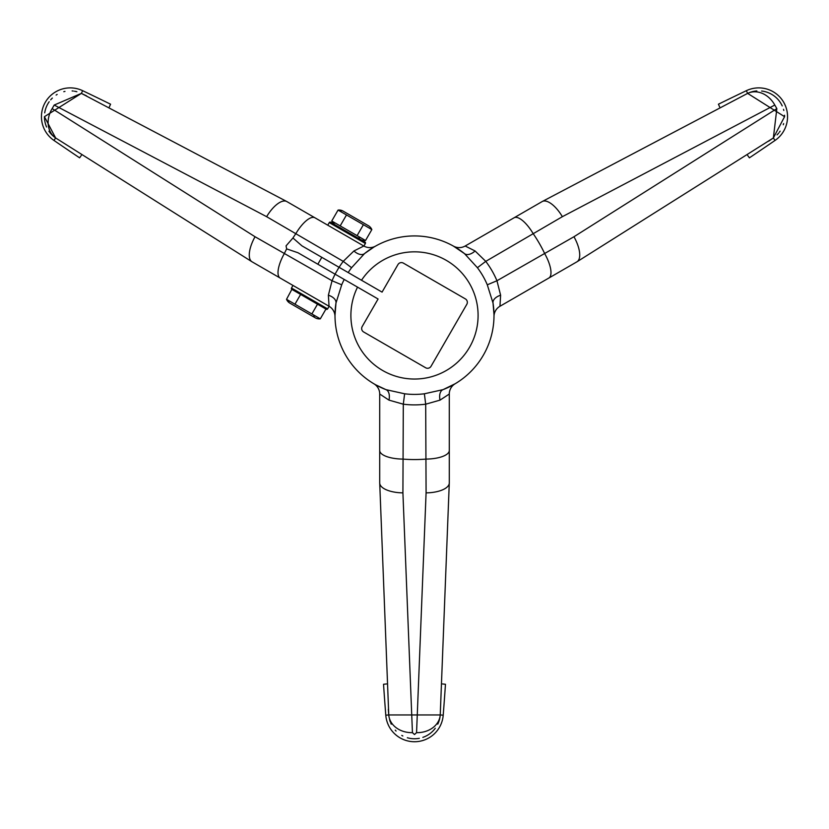 <?xml version="1.0" encoding="UTF-8"?>
<svg xmlns="http://www.w3.org/2000/svg" width="829" height="829" viewBox="0 0 829 829"><rect width="100%" height="100%" fill="white"/><g stroke="black" fill="none" stroke-linecap="round" stroke-linejoin="round"><path stroke-width="1.24" d="M291.849 289.373A0.995 0.995 0 0 1 291.487 288.015L292.969 285.435L329.123 306.305L327.631 308.885A0.995 0.995 0 0 1 326.274 309.248L291.849 289.373L286.523 299.321A8.072 8.072 0 0 0 289.777 303.093L315.424 317.901L289.777 303.093A8.072 8.072 0 0 1 286.523 299.321L320.315 318.833A8.072 8.072 0 0 1 315.424 317.901L289.777 303.093M291.487 288.015L327.631 308.885A0.995 0.995 0 0 1 326.274 309.248L310.626 300.212M329.248 222.607A0.995 0.995 0 0 1 330.605 222.245L365.029 242.12A0.995 0.995 0 0 1 365.392 243.477L363.9 246.058L327.756 225.187L329.248 222.607L365.392 243.477A0.995 0.995 0 0 0 365.029 242.12L356.853 237.395M330.605 222.245L338.781 226.959M334.989 224.773A8.072 8.072 0 0 1 331.745 221.011L338.056 210.079A8.072 8.072 0 0 1 342.937 211.012L368.594 225.82A8.072 8.072 0 0 1 371.838 229.581L338.056 210.079A8.072 8.072 0 0 1 342.937 211.012L368.584 225.809A8.072 8.072 0 0 1 371.838 229.581L365.527 240.514A8.072 8.072 0 0 1 360.636 239.591L334.999 224.783M360.636 239.591L356.418 237.146L360.636 239.591M358.698 237.84L359.485 238.472L358.698 237.84M333.372 223.219L334.139 223.84L333.372 223.219M340.781 210.39L341.703 210.742L340.781 210.39M365.527 240.514L331.745 221.011M342.937 211.012L368.594 225.82M346.501 214.949L340.191 225.882M363.392 224.711L357.081 235.643M339.03 267.27L335.051 274.161M317.839 264.223L321.818 257.332M317.662 304.284L310.554 300.171M288.16 301.538L288.927 302.15M313.486 316.15L314.274 316.792M294.969 304.202L300.616 294.43L325.952 309.062L320.315 318.833A8.072 8.072 0 0 1 315.424 317.901M317.507 304.191L311.87 313.953M293.994 305.528L311.207 315.466M747.644 155.417L749.395 157.831A2984.286 2984.286 0 0 0 775.053 140.422A28.797 28.797 0 0 0 787.55 116.682A28.797 28.797 0 0 0 746.338 90.693A2984.286 2984.286 0 0 0 718.432 104.205L719.645 106.931M465.173 246.016L475.09 250.98L485.763 261.363A89.459 89.459 0 0 1 496.954 280.751L573.958 236.742L776.846 108.609L774.794 105.045L562.373 216.68L485.763 261.363L477.411 267.705L464.489 253.612L453.38 246.089A11.927 11.927 0 0 0 465.173 246.016L542.156 201.571L747.623 93.387A25.813 25.813 0 0 1 756.836 90.931M761.633 91.024A25.813 25.813 0 0 1 782.213 105.915M783.498 109.314A25.813 25.813 0 0 1 783.809 110.485M784.524 115.252A25.813 25.813 0 0 1 784.566 116.682L773.364 137.966L576.932 261.819L499.96 306.264A11.927 11.927 0 0 0 493.991 316.44L494.001 315.434A79.501 79.501 0 0 0 493.027 303.051L487.286 284.813L496.954 280.751L500.612 295.197A11.927 6.839 -9 0 0 493.027 303.051L493.991 314.481M747.333 93.522A2981.302 2981.302 0 0 1 747.623 93.387L784.566 116.682M776.846 108.609L773.364 137.966A2981.302 2981.302 0 0 1 772.825 138.339M787.55 116.682A28.797 28.797 0 0 0 746.338 90.693L747.623 93.387A23.854 19.533 64.5 0 1 774.794 105.045M475.09 250.98A11.927 6.839 -51 0 1 464.489 253.612A79.501 79.501 0 0 0 364.511 253.612L351.589 267.705L343.237 261.363L353.91 250.98A11.927 6.839 -129 0 0 364.511 253.612L373.92 247.073M339.092 267.311A89.459 89.459 0 0 1 343.237 261.363L266.627 216.68L54.206 105.045L52.154 108.609L255.042 236.742L332.046 280.751L341.714 284.813A78.962 78.962 0 0 1 344.211 279.446L297.984 252.752L286.658 248.887L286.057 245.871L292.948 237.996L301.963 245.871L382.065 292.119L397.961 264.575A3.979 3.979 0 0 1 403.391 263.125L465.359 298.896A3.979 3.979 0 0 1 466.81 304.326L431.039 366.294A3.979 3.979 0 0 1 425.609 367.744L363.641 331.973A3.979 3.979 0 0 1 362.19 326.543L378.086 299L357.537 287.135A63.605 63.605 0 0 0 414.5 379.04A63.605 63.605 0 0 0 432.873 254.544A63.605 63.605 0 0 0 361.517 280.254M440.261 714.629A2981.302 2981.302 0 0 1 440.24 714.95L388.76 714.95A23.854 19.533 -4.5 0 0 412.438 732.649L414.5 734.535L416.562 732.649L426.085 492.872L425.691 404.189L424.375 393.785L443.038 389.64A79.501 79.501 0 0 0 494.001 315.434L494.001 314.968M54.206 105.045L81.377 93.387L286.844 201.571L363.827 246.016A11.927 11.927 0 0 0 375.62 246.089L374.397 246.783M353.91 250.98L363.827 246.016M55.906 138.153A2981.302 2981.302 0 0 1 55.636 137.966L44.434 116.682L81.377 93.387A2981.302 2981.302 0 0 1 81.967 93.667M335.113 274.192A89.459 89.459 0 0 0 332.046 280.751L328.388 295.197L329.04 306.264L252.068 261.819L55.636 137.966A23.854 19.533 -55.5 0 1 52.154 108.609M44.714 112.868A25.813 25.813 0 0 1 49.191 101.739M50.683 99.832A25.813 25.813 0 0 1 52.351 98.071M56.123 95.066A25.813 25.813 0 0 1 57.16 94.433M63.792 91.687A25.813 25.813 0 0 1 64.973 91.408M72.113 90.931A25.813 25.813 0 0 1 73.315 91.045M74.506 91.221A25.813 25.813 0 0 1 76.869 91.729M109.355 106.931L110.568 104.205A2984.286 2984.286 0 0 0 82.662 90.693A28.797 28.797 0 0 0 41.45 116.682A28.797 28.797 0 0 0 53.947 140.422A2984.286 2984.286 0 0 0 79.605 157.831L81.356 155.417M41.45 116.682A28.797 28.797 0 0 0 53.947 140.422L55.636 137.966A25.813 25.813 0 0 1 48.911 131.22M46.59 127.013A25.813 25.813 0 0 1 44.434 116.682M328.388 295.197A11.927 6.839 -171 0 1 335.973 303.051A79.501 79.501 0 0 0 334.999 315.434L335.973 303.051L341.714 284.813M344.211 279.446L357.537 287.135M329.04 306.264A11.927 11.927 0 0 1 335.009 316.44M334.999 315.434A79.501 79.501 0 0 0 385.962 389.64L404.625 393.785L403.308 404.189L402.915 492.872L412.438 732.649M449.287 394.034L440.023 400.127A11.927 6.839 -111 0 1 443.038 389.64L455.111 383.775A11.927 11.927 0 0 0 449.287 394.034L449.287 482.924L440.24 714.95A23.854 19.533 -175.5 0 1 416.562 732.649M388.708 714.297A2981.302 2981.302 0 0 0 388.76 714.95L379.713 482.924L379.713 394.034L388.977 400.127L403.308 404.189A89.459 89.459 0 0 0 425.691 404.189L440.023 400.127M386.501 683.956L383.537 684.267A2984.286 2984.286 0 0 0 385.786 715.178A28.797 28.797 0 0 0 414.5 741.737A28.797 28.797 0 0 0 443.214 715.178L440.24 714.95A25.813 25.813 0 0 1 437.753 724.152M435.277 728.266A25.813 25.813 0 0 1 422.831 737.375M419.329 738.307A25.813 25.813 0 0 1 407.34 737.748M402.842 735.976A25.813 25.813 0 0 1 401.775 735.406M396.075 731.033A25.813 25.813 0 0 1 395.246 730.152M391.267 724.204A25.813 25.813 0 0 1 390.77 723.106M390.314 721.986A25.813 25.813 0 0 1 389.578 719.686M442.499 683.956L445.463 684.267A2984.286 2984.286 0 0 1 443.214 715.178A2984.286 2984.286 0 0 0 445.463 684.267M375.578 384.76L385.962 389.64A11.927 6.839 -69 0 1 388.977 400.127M375.102 384.49L373.889 383.775A11.927 11.927 0 0 1 379.713 394.034M500.612 295.197L499.96 306.264M783.623 123.594A25.813 25.813 0 0 1 783.281 124.744M780.12 131.169A25.813 25.813 0 0 1 779.415 132.153M778.669 133.106A25.813 25.813 0 0 1 777.053 134.889M514.073 217.789A23.854 8.601 60 0 1 533.099 233.54A144.122 144.122 0 0 1 544.726 253.674A23.854 8.601 -120 0 1 548.85 278.026M477.411 267.705A78.962 78.962 0 0 1 487.286 284.813M348.19 272.554A78.962 78.962 0 0 1 351.589 267.705M314.927 217.789A23.854 8.601 120 0 0 295.901 233.54A144.122 144.122 0 0 0 292.948 237.996M286.844 201.571A23.854 9.958 120 0 0 266.627 216.68M86.568 95.874L81.377 93.387L82.662 90.693A2984.286 2984.286 0 0 1 110.568 104.205M53.947 140.422A2984.286 2984.286 0 0 0 79.605 157.831M252.068 261.819A23.854 9.958 -60 0 1 255.042 236.742M280.15 278.026A23.854 8.601 -60 0 1 284.274 253.674A144.122 144.122 0 0 1 286.658 248.887M424.375 393.785A78.962 78.962 0 0 1 404.625 393.785M449.287 450.489A23.854 8.601 180 0 1 426.127 459.09A144.122 144.122 0 0 1 402.873 459.09A23.854 8.601 0 0 1 379.713 450.489M379.713 482.924A23.854 9.958 0 0 0 402.915 492.872M388.314 709.209L388.76 714.95L385.786 715.178A2984.286 2984.286 0 0 1 383.537 684.267M449.287 482.924A23.854 9.958 180 0 1 426.085 492.872M576.932 261.819A23.854 9.958 -120 0 0 573.958 236.742M542.156 201.571A23.854 9.958 60 0 1 562.373 216.68M768.607 141.22L773.364 137.966L775.053 140.422"/></g></svg>

